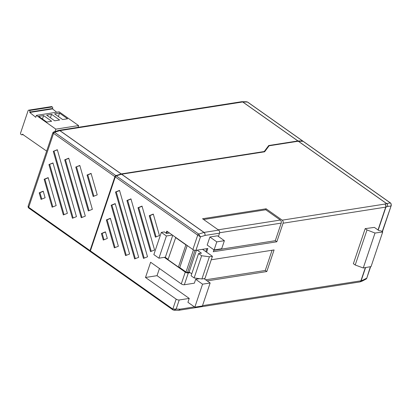 <?xml version="1.0" encoding="UTF-8"?>
<svg xmlns="http://www.w3.org/2000/svg" width="412" height="412" viewBox="0 0 412 412"><rect width="100%" height="100%" fill="white"/><g stroke="black" fill="none" stroke-linecap="round" stroke-linejoin="round"><path stroke-width="0.62" d="M224.386 240.69L217.485 235.813L209.899 237.003L216.794 241.88L224.386 240.69L221.671 248.745L214.085 249.935L216.794 241.88M214.085 249.935L207.185 245.063L209.899 237.003M48.168 177.629L56.166 205.573L52.128 207.195L44.136 179.251L48.168 177.629M48.93 164.568L52.968 162.946L67.377 213.323L63.345 214.946L48.93 164.568L53.014 163.111M75.772 167.056L79.804 165.433L92.355 209.317L88.323 210.939L75.772 167.056L79.851 165.598M247.7 102.109L246.587 101.764L247.473 102.042L302.671 141.028A1.128 0.628 -54.8 0 1 302.897 141.1L247.7 102.109A1.128 0.628 125.2 0 0 247.473 102.042L242.781 101.965A1.128 0.628 125.2 0 0 242.683 101.97L59.936 130.614A1.128 0.628 125.2 0 0 59.833 130.635L54.559 132.278A1.128 0.628 125.2 0 0 53.57 133.354L114.902 176.671L90.022 250.609A1.128 0.628 -54.8 0 0 90.13 251.408A1.128 0.628 -54.8 0 0 90.352 251.48L90.367 251.48M93.184 196.488L87.045 175.018L91.078 173.395L97.222 194.866L93.184 196.488M81.267 217.727L64.699 159.815L68.737 158.193L85.31 216.125L81.267 217.727M53.277 151.338L57.314 149.716L76.457 216.645L72.424 218.262L53.277 151.338L57.361 149.88M43.219 191.173L45.104 197.765L41.071 199.387L39.197 192.831L43.219 191.173M382.182 231.642L391.292 205.356L390.849 203.25A1.128 0.551 134 0 0 390.617 203.162L390.38 202.977A1.128 0.628 -54.8 0 1 390.602 203.044L303.278 141.368A1.128 0.628 -54.8 0 0 303.057 141.301L298.365 141.218A1.128 0.628 -54.8 0 0 298.267 141.228L269.103 145.797L264.617 151.796L121.648 174.199L204.058 232.409C204.944 233.187 205.253 234.201 204.98 235.448L200.459 236.854L195.911 250.367L207.839 248.498L206.597 252.185M203.631 219.514L265.771 209.775L266.106 208.791L202.555 218.751L218.654 230.123A2.256 1.653 81.1 0 1 219.524 233.171L218.412 236.473M266.106 208.791L282.205 220.162L384.834 204.079L386.456 203.518A1.128 0.628 -54.8 0 1 386.554 203.513L390.38 202.977L303.057 141.301M297.881 140.956A1.128 0.628 -54.8 0 1 297.979 140.95L242.781 101.965L241.659 101.707L242.683 101.97L297.881 140.956L268.722 145.529L264.231 151.523L121.262 173.931A1.128 0.628 -54.8 0 0 121.159 173.952L115.89 175.594A1.128 0.628 -54.8 0 0 114.902 176.671M173.148 309.958A1.128 0.628 -54.8 0 1 172.922 309.891L90.511 251.68A1.128 0.628 -54.8 0 1 90.403 250.877L115.288 176.944A1.128 0.628 -54.8 0 1 116.272 175.867L198.682 234.073L200.459 236.854L197.698 235.149A1.128 0.628 -54.8 0 1 198.682 234.073L203.955 232.435C204.846 233.207 205.191 234.212 204.98 235.448L219.524 233.171M121.648 174.199A1.128 0.628 -54.8 0 0 121.545 174.225L116.272 175.867M149.257 215.692L155.401 237.163L159.434 235.54L153.295 214.07L149.257 215.692L150.02 215.574L156.112 236.874M137.984 207.73L150.535 251.614L154.572 249.991L142.016 206.108L137.984 207.73L138.741 207.612L151.245 251.325M126.917 200.49L143.479 258.401L147.522 256.8L130.949 198.867L126.917 200.49L127.674 200.371L144.195 258.118M119.526 190.39L115.494 192.013L134.636 258.937L138.674 257.32L119.526 190.39M115.18 203.621L111.142 205.243L125.557 255.62L129.589 253.998L115.18 203.621M118.378 246.247L110.38 218.303L106.347 219.926L114.34 247.87L118.378 246.247M105.431 231.848L101.409 233.506L103.283 240.062L107.321 238.44L105.431 231.848M199.645 278.677L195.664 279.305L194.356 283.183L184.339 284.754A2.256 0.891 -161.4 0 1 181.29 283.909L150.622 262.248L145.498 277.477L176.166 299.138A2.256 0.891 18.6 0 0 179.215 299.982L189.232 298.412L187.923 302.295L194.825 307.167L202.41 305.977L210.146 282.987L202.56 284.177L194.825 307.167M164.342 257.346L185.256 272.116A2.256 0.891 18.6 0 0 188.31 272.965L190.123 272.677M195.911 250.367A2.256 0.891 18.6 0 1 192.862 249.518L166.798 231.111L166.108 233.156M175.754 237.436L167.998 259.684L178.422 267.048A1.015 0.402 18.6 0 0 179.797 267.429L187.233 245.542M167.38 231.518L166.726 233.45M189.355 272.136L187.542 272.42A1.128 0.443 -161.4 0 1 186.018 271.997L179.56 267.44M168.111 259.354L165.104 257.227M169.497 233.017L166.561 233.475L164.352 231.92L161.319 232.394L153.846 254.601L158.934 258.195L165.382 257.181L172.746 235.309M367.02 229.932L355.216 265.004L353.378 263.706L365.181 228.634L367.02 229.932L375.013 233.043L382.697 232.007L381.162 230.926L378.968 230.638L374.364 227.393L365.181 228.634M207.185 280.896L266.806 271.549L274.083 249.935L211.253 259.781M213.921 249.821L213.277 251.737L276.823 241.782L283.075 223.211A2.256 1.653 -98.9 0 0 282.205 220.162M90.403 250.877L172.819 309.088L176.156 309.072L174.039 310.236L172.922 309.891A1.128 0.628 -54.8 0 1 172.819 309.088L176.166 299.138M302.671 141.028L297.979 140.95M246.587 101.764L241.808 101.692M121.262 173.931L59.936 130.614L58.803 130.372M121.159 173.952L59.833 130.635L58.689 130.403L53.606 131.984L52.839 132.736L28.186 205.99L28.691 207.287L90.022 250.609M115.89 175.594L54.559 132.278L53.606 131.984M90.13 251.408L28.799 208.091A1.128 0.628 125.2 0 1 28.691 207.287L53.57 133.354C52.726 132.741 52.623 132.587 53.266 132.896M179.215 299.982L176.156 309.072L180.183 309.139L178.653 310.313L174.039 310.236M361.854 281.257L362.73 280.212L366.489 278.27L366.124 279.058L361.963 281.205L362.73 280.212L361.144 280.757L365.583 267.568M194.449 306.904L180.183 309.139L178.813 310.308M370.378 266.713L366.721 278.358L366.124 279.058M382.393 231.791L391.297 205.336M378.015 229.968L385.704 207.128A2.256 0.891 18.6 0 0 385.941 207.066L387.527 206.525C387.836 205.289 387.496 204.295 386.497 203.543A1.128 0.464 -58.6 0 1 386.574 203.523C387.563 204.275 387.883 205.279 387.527 206.525L390.792 206.052C391.41 204.924 391.354 203.961 390.617 203.162M298.267 141.228L386.497 203.543M355.216 265.004L363.26 267.98L371.058 266.59L382.697 232.007M363.26 267.98L375.013 233.043M205.655 279.81L265.271 270.468L272.08 250.249M265.271 270.468L266.806 271.549M265.771 209.775L280.34 220.06A2.256 1.653 81.1 0 1 281.211 223.108L219.622 232.759M213.746 250.342L275.293 240.696L281.211 223.108M275.293 240.696L276.823 241.782M145.498 277.477L157.034 275.674L189.232 298.412M202.56 284.177L195.664 279.305M157.034 275.674L159.449 268.485M210.146 282.987L204.012 278.651M206.839 248.652L205.83 251.644M191.745 273.826L189.139 271.987L196.442 250.28M197.163 250.166L201.463 253.205L198.558 253.576L191.086 275.783L194.15 277.951L201.916 278.981L204.955 278.507L212.427 256.3L202.55 249.327M201.916 278.981L209.389 256.774L212.427 256.3M194.15 277.951L201.628 255.744L209.389 256.774M198.558 253.576L201.628 255.744M158.934 258.195L166.407 235.988L172.381 235.051M161.319 232.394L166.407 235.988M175.471 237.477L185.894 244.841A1.015 0.402 18.6 0 0 186.739 245.192M78.012 127.354L78.61 125.578L55.847 129.147L36.374 115.391L35.741 117.276L29.772 112.466L29.911 112.043A1.128 0.824 -98.9 0 0 29.479 110.519L29.17 110.303A1.128 0.824 -98.9 0 0 28.665 110.169A1.128 0.824 -98.9 0 0 28.073 110.746L20.6 132.947A1.128 0.824 -98.9 0 0 21.038 134.472L21.342 134.688A1.128 0.824 -98.9 0 0 21.846 134.822A1.128 0.824 -98.9 0 0 22.439 134.25L46.654 151.106M55.043 131.536L55.847 129.147M43.6 115.581L38.666 116.354L46.716 122.04L51.649 121.267L43.6 115.581L42.441 119.022M51.567 114.335L46.633 115.108L54.683 120.793L59.616 120.021L51.567 114.335L50.408 117.775M59.534 113.089L54.6 113.861L62.65 119.547L67.583 118.774L59.534 113.089L58.375 116.524M78.61 125.578L59.137 111.827L36.374 115.391M56.65 112.213L52.53 108.897L52.674 108.474A1.128 0.824 -98.9 0 0 52.236 106.95L51.933 106.734A1.128 0.824 -98.9 0 0 51.428 106.605L28.665 110.169M52.53 108.897L29.772 112.466M268.598 146.476L268.722 145.529M268.392 146.507L264.411 151.827M264.113 151.873L264.231 151.523M93.895 196.2L87.802 174.899L87.045 175.018M87.802 174.899L91.129 173.565M89.033 210.65L76.529 166.937M81.978 217.443L65.462 159.696L64.699 159.815M65.462 159.696L68.783 158.357M64.056 214.657L49.692 164.45M73.135 217.979L54.039 151.219M52.839 206.912L44.893 179.132L44.136 179.251M44.893 179.132L48.214 177.793M41.782 199.099L39.954 192.713L39.197 192.831M39.954 192.713L43.27 191.348M105.482 232.023L102.166 233.388L103.994 239.774M102.166 233.388L101.409 233.506M110.431 218.468L107.105 219.807L115.051 247.586M107.105 219.807L106.347 219.926M115.226 203.786L111.904 205.125L126.268 255.332M111.904 205.125L111.142 205.243M119.573 190.555L116.251 191.894L135.347 258.654M116.251 191.894L115.494 192.013M130.995 199.032L127.674 200.371M142.068 206.273L138.741 207.612M153.341 214.24L150.02 215.574M121.545 174.225L203.955 232.435A1.128 0.628 -54.8 0 1 204.058 232.409L218.654 230.123M115.288 176.944L197.698 235.149L192.862 249.518M181.29 283.909L185.256 272.116M298.365 141.218L386.554 203.513M193.465 249.868L186.018 271.997M188.31 272.965L184.339 284.754M202.524 305.637L360.902 280.814L365.351 267.609M378.195 230.097L385.941 207.066A2.256 1.844 71 0 0 384.834 204.079A2.256 1.653 81.1 0 1 385.704 207.128L283.075 223.211M359.887 281.926A2.256 1.844 -109 0 0 360.103 281.865A2.256 1.844 -109 0 0 361.144 280.757A2.256 0.891 18.6 0 1 360.902 280.814A2.256 1.653 81.1 0 1 359.722 281.963L178.653 310.313M218.195 229.798L280.34 220.06M194.974 250.342L187.542 272.42M179.797 267.429L187.177 245.5M178.422 267.048L185.894 244.841M22.722 134.204L22.439 134.25M51.933 106.734L29.17 110.303M52.236 106.95L29.479 110.519M52.674 108.474L29.911 112.043M241.664 101.707L58.931 130.346M28.799 208.091C28.15 207.509 27.944 206.809 28.186 205.99M361.721 281.314L360.103 281.865A2.256 2.256 0 0 1 359.722 281.963M370.656 266.662L366.721 278.358M23.278 134.595L21.846 134.822"/></g></svg>
